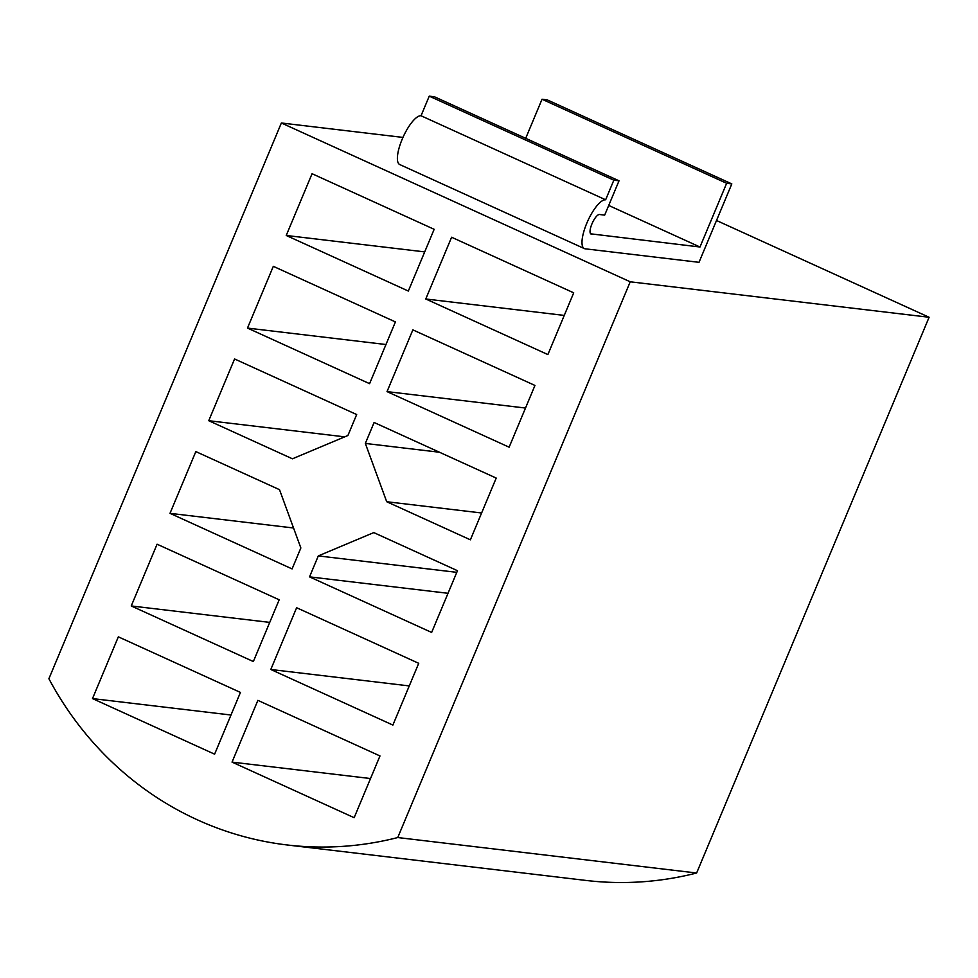 <?xml version="1.0" encoding="UTF-8"?>
<svg xmlns="http://www.w3.org/2000/svg" width="978" height="978" viewBox="0 0 978 978"><rect width="100%" height="100%" fill="white"/><g stroke="black" fill="none" stroke-linecap="round" stroke-linejoin="round"><path stroke-width="1.47" d="M591.287 234.109A10.672 3.325 -65.5 0 1 590.969 234.011A10.672 3.325 -65.5 0 1 591.947 223.889A10.672 3.325 -65.5 0 1 599.49 214.5L604.673 215.111L619.025 180.808L613.842 180.184L605.639 199.793A26.687 8.313 114.5 0 0 586.763 223.277A26.687 8.313 114.5 0 0 584.343 248.583A26.687 8.313 114.5 0 0 585.137 248.803L699.013 262.324L731.813 183.901L726.642 183.289L699.991 247.006L590.688 233.828M619.025 180.808L434.415 96.761L429.244 96.15L421.041 115.759A26.687 8.313 114.5 0 0 402.166 139.243A26.687 8.313 114.5 0 0 399.733 164.548L584.343 248.583M421.041 115.759L605.639 199.793M281.371 122.983L630.223 281.798L397.753 837.547A336.163 317.85 96.8 0 1 287.031 844.955A336.163 317.85 96.8 0 1 197.495 819.882A336.163 317.85 96.8 0 1 48.9 678.732L281.371 122.983L402.948 137.421M630.223 281.798L929.1 317.263L716.507 220.49M318.302 555.907L309.537 576.861L431.64 632.448L457.472 570.7L373.779 532.594L318.302 555.907L456.775 572.338M292.092 568.915L300.857 547.961L279.512 489.685L195.832 451.591L170.001 513.34L292.092 568.915M208.742 420.711L292.434 458.804L347.911 435.503L356.677 414.55L234.573 358.963L208.742 420.711L344.708 436.848M374.109 422.484L365.344 443.437L386.701 501.726L470.381 539.819L496.213 478.071L374.109 422.484M214.61 754.172L240.441 692.424L118.338 636.837L92.507 698.585L214.61 754.172M354.146 817.694L379.977 755.945L257.874 700.358L232.043 762.106L354.146 817.694M253.351 661.544L279.182 599.795L157.079 544.208L131.248 605.957L253.351 661.544M392.887 725.065L418.718 663.316L296.627 607.729L270.796 669.49L392.887 725.065M369.586 383.669L395.418 321.921L273.314 266.334L247.483 328.082L369.586 383.669M509.135 447.19L534.954 385.442L412.863 329.867L387.031 391.616L509.135 447.19M408.327 291.053L434.159 229.304L312.068 173.717L286.236 235.466L408.327 291.053M547.876 354.574L573.707 292.825L451.604 237.238L425.772 298.987L547.876 354.574M287.031 844.955L585.908 880.432A336.163 317.85 -83.2 0 0 696.629 873.012L397.753 837.547M929.1 317.263L696.629 873.012M309.537 576.861L448.01 593.291M170.001 513.34L293.547 527.998M365.344 443.437L439.464 452.239M481.604 512.985L386.701 501.726M92.507 698.585L230.979 715.016M232.043 762.106L370.528 778.537M131.248 605.957L269.732 622.387M270.796 669.49L409.269 685.92M247.483 328.082L385.968 344.525M387.031 391.616L525.504 408.046M286.236 235.466L424.709 251.896M425.772 298.987L564.257 315.417M429.244 96.15L613.842 180.184M608.707 205.453L699.991 247.006M731.813 183.901L547.215 99.866L542.032 99.243L726.642 183.289M542.032 99.243L525.699 138.314"/></g></svg>
